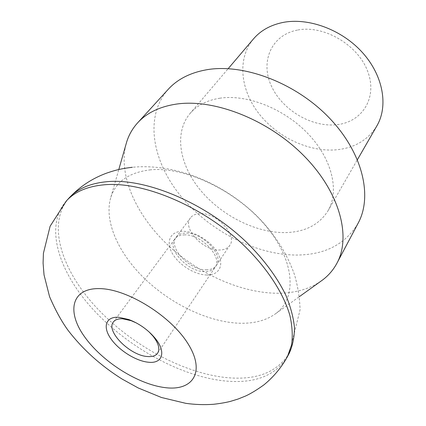 <?xml version="1.0" encoding="UTF-8"?>
<svg xmlns="http://www.w3.org/2000/svg" width="426" height="426" viewBox="0 0 426 426"><rect width="100%" height="100%" fill="white"/><g stroke="black" fill="none" stroke-linecap="round" stroke-linejoin="round"><path stroke-width="0.32" stroke-dasharray="2.13 1.6" d="M199.73 213.634C195.529 213.857 192.451 215.258 190.486 217.835C181.934 228.006 202.92 250.887 219.582 250.009C224.241 249.924 227.617 248.406 229.705 245.445C237.91 235.376 216.264 212.116 199.73 213.634M206.179 269.786C210.897 269.786 214.283 268.332 216.344 265.419C224.486 255.509 202.169 231.872 185.464 233.107C181.22 233.256 178.132 234.604 176.194 237.149C167.732 247.165 189.352 270.361 206.179 269.786M150.639 169.825C129.275 172.296 116.021 181.417 110.877 197.19C103.71 220.54 118.029 252.591 143.876 277.917C169.857 303.237 206.179 321.204 237.122 323.126C252.959 324.021 265.915 320.789 275.989 313.43C297.098 297.88 295.133 260.904 265.744 225.897C236.563 190.848 185.214 166.444 150.639 169.825M125.878 144.781C118.449 175.091 135.516 213.378 165.405 242.682C195.486 271.948 237.362 291.874 274.339 293.189C292.3 293.738 307.609 289.888 320.272 281.639M168.211 89.343C144.164 116.341 152.173 160.975 180.523 195.742C208.985 230.62 255.483 254.929 296.555 255.052C325.006 254.87 345.555 244.215 358.186 223.086M253.481 38.915C236.968 58.57 240.349 89.625 258.673 113.311C277.022 137.05 308.536 152.167 336.226 149.819C354.48 148.062 368.037 140.058 376.909 125.808M220.029 98.182C207.02 100.227 197.014 105.35 190.001 113.561C173.717 133.024 179.57 165.102 200.609 190.395C221.69 215.742 256.079 233.123 285.601 232.596C305.053 232.042 319.202 224.758 328.036 210.742C339.431 191.354 332.493 159.755 308.594 134.334C284.77 108.891 247.394 94.055 220.029 98.182M297.364 30.092C271.048 35.15 260.227 61.85 271.303 85.807C282.044 109.855 311.379 127.465 336.577 124.706C361.876 122.321 377.841 98.14 367.739 71.493C358.026 44.767 323.52 24.633 297.364 30.092M148.951 331.801L142.998 326.95L136.426 322.977M184.149 234.902C200.87 233.693 223.245 257.368 215.114 267.256C213.053 270.169 209.667 271.618 204.943 271.612C188.1 272.155 166.428 248.928 174.873 238.927C176.806 236.387 179.9 235.045 184.149 234.902M206.866 274.999C194.842 274.861 179.053 265.036 172.445 253.624C165.661 242.224 169.82 231.568 182.104 231.297C194.283 230.844 211.456 241.425 217.894 253.406C224.518 265.393 218.98 275.303 206.866 274.999M66.296 201.013C44.07 226.275 58.628 271.756 92.804 309.122C127.177 346.626 179.037 375.668 223.315 380.796C254.008 384.135 275.377 376.099 287.422 356.69M69.028 198.026C46.732 223.352 61.094 268.833 95.115 306.14C129.328 343.574 181.045 372.494 225.253 377.473C255.893 380.706 277.246 372.585 289.318 353.111L300.074 309.814C299.707 297.87 297.838 286.139 294.478 274.632C286.325 251.766 272.959 231.398 254.375 213.522C221.621 183.036 177.44 164.303 135.814 166.976L132.342 167.28M216.344 265.419L229.705 245.445M110.877 197.19L118.795 169.532M190.001 113.561L228.176 68.666M157.657 353.149L215.114 267.256M113.391 321.987L174.873 238.927M328.036 210.742L357.43 159.665M275.989 313.43L299.361 296.65M176.194 237.149L190.486 217.835"/><path stroke-width="0.64" d="M320.272 281.639L322.716 279.882C328.643 275.382 333.382 269.834 336.923 263.231C351.397 236.755 339.937 192.328 304.015 155.916C268.215 119.466 213.724 98.331 175.922 104.162C159.361 106.766 146.581 113.012 137.587 122.896C132.566 128.46 128.94 134.786 126.703 141.885L125.878 144.781M336.923 263.231L358.186 223.086C372.83 196.205 362.723 152.513 328.936 117.56C295.266 82.569 243.171 63.144 206.2 69.837C189.996 72.819 177.333 79.321 168.211 89.343L137.587 122.896M357.43 159.665L376.909 125.808C388.4 106.165 383.416 75.961 362.643 52.776C341.934 29.57 308.232 17.221 282.486 22.551C270.244 25.161 260.574 30.613 253.481 38.915L228.176 68.666M118.625 317.269L128.78 319.521C138.988 323.44 147.657 329.543 154.782 337.829C166.657 351.801 162.625 364.054 148.216 362.201C135.692 360.998 118.476 350.039 110.59 338.324C102.533 326.609 105.856 316.497 118.625 317.269M136.426 322.977L131.181 320.693L122.683 318.802C118.274 318.589 115.18 319.649 113.391 321.987C105.526 331.108 129.978 355.598 147.428 356.519C152.338 356.94 155.751 355.817 157.657 353.149C160.139 348.889 158.541 343.159 152.875 335.965L148.951 331.801M104.849 184.735C87.628 186.237 74.774 191.668 66.296 201.013L50.124 226.211L43.42 253.268L43.085 263.114L44.032 274.882L49.57 296.677C55.417 310.25 61.621 321.518 68.181 330.496C82.889 349.538 100.882 365.742 122.166 379.092L138.242 387.974L161.422 397.485L185.773 403.326C194.975 404.631 204.262 404.95 213.618 404.279C220.194 403.523 225.807 402.554 230.455 401.377L238.161 399.008L245.706 395.956C250.919 393.544 257.016 389.833 263.992 384.816C273.513 376.994 281.325 367.617 287.422 356.69L291.586 344.868C292.843 335.976 292.289 326.215 289.93 315.581C283.684 293.775 267.975 269.12 245.104 246.59C204.15 206.876 144.169 181.391 104.849 184.735M99.759 288.62C71.552 287.838 66.408 311.23 84.199 336.236C101.66 361.275 137.582 384.252 164.953 387.607C192.488 391.334 205.662 372.478 188.478 344.501C171.71 316.513 127.709 288.972 99.759 288.62M287.422 356.69L289.318 353.111C292.715 345.582 294.425 337.025 294.446 327.44C293.434 317.349 290.569 306.619 285.846 295.239C277.305 277.619 264.487 260.233 247.384 243.081C206.631 203.49 146.858 178.18 107.586 181.63C90.381 183.185 77.532 188.649 69.028 198.026L66.296 201.013M132.342 167.28C123.471 168.392 117.752 169.298 106.99 172.993C92.325 178.297 79.667 186.641 69.028 198.026M118.795 169.532L126.703 141.885M131.181 320.693L128.78 319.521M152.875 335.965L154.782 337.829M299.361 296.65L322.716 279.882"/></g></svg>
